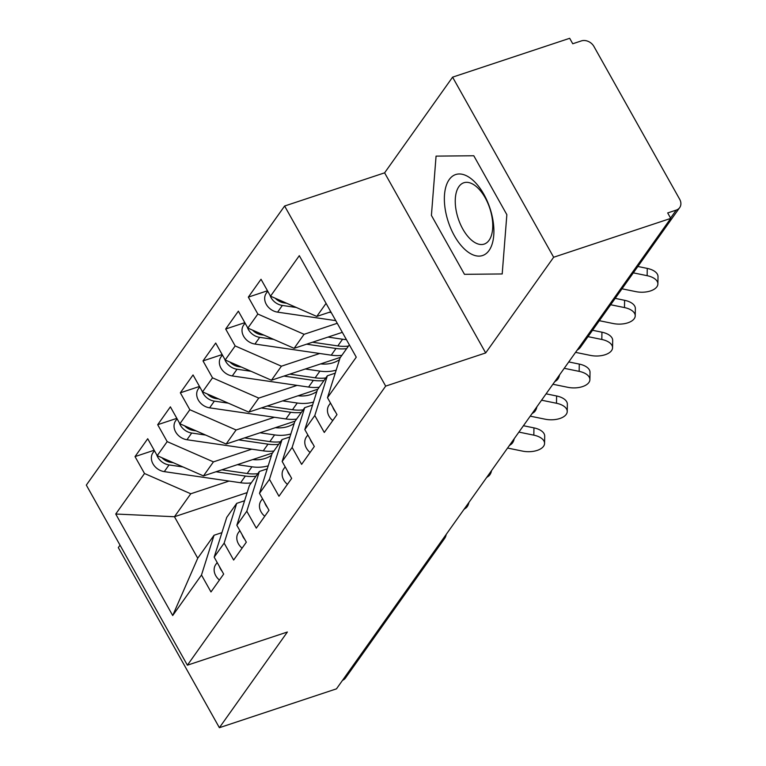 <?xml version="1.0" encoding="UTF-8"?>
<svg xmlns="http://www.w3.org/2000/svg" width="766" height="766" viewBox="0 0 766 766"><rect width="100%" height="100%" fill="white"/><g stroke="black" fill="none" stroke-linecap="round" stroke-linejoin="round"><path stroke-width="1.15" d="M452.591 77.155L384.609 172.838L485.673 352.935L553.655 257.252L452.591 77.155L569.684 38.3L572.748 43.758L581.308 40.924A9.853 7.909 35.4 0 1 593.918 46.448L679.672 199.256A9.853 7.909 35.4 0 1 679.681 207.615L580.59 347.075A9.853 7.909 35.4 0 1 577.698 349.353M120.042 545.181L118.318 547.604L219.382 727.7L336.475 688.845L670.748 218.396L553.655 257.252M284.617 206.016L86.319 485.098L187.383 665.185L385.681 386.112L284.617 206.016L384.609 172.838M247.15 492.615L174.457 516.734L197.733 558.213L172.704 615.529L201.487 575.027L210.976 591.946L223.672 574.079L214.174 557.16L224.141 543.132L233.64 560.042L246.326 542.184L236.838 525.265L246.805 511.228L256.304 528.147L268.99 510.29L259.502 493.371L269.469 479.334L278.968 496.253L291.655 478.396L282.166 461.477L292.133 447.44L301.622 464.359L314.319 446.501L304.82 429.582L314.797 415.545L324.286 432.464L336.983 414.607L327.484 397.688L356.267 357.176L299.305 255.672L270.522 296.174L261.024 279.264L248.337 297.122L257.836 314.041L247.858 328.078L238.37 311.159L225.673 329.016L235.172 345.935L225.194 359.972L215.706 343.053L203.009 360.91L212.508 377.83L202.53 391.866L193.042 374.947L180.345 392.805L189.844 409.724L179.876 423.761L170.378 406.842L157.691 424.699L167.179 441.618L157.212 455.655L147.714 438.736L135.027 456.593L154.177 450.245M172.704 615.529L115.733 514.024L144.515 473.512L135.027 456.593M272.476 453.012L203.459 475.916L213.436 461.879L251.727 449.173M157.212 455.655L203.459 475.916M167.179 441.618L213.436 461.879M197.733 558.213L214.049 535.252L221.92 532.638M201.487 575.027L214.049 535.252M295.14 421.118L226.123 444.021L236.091 429.985L274.391 417.279M179.876 423.761L226.123 444.021M189.844 409.724L236.091 429.985M214.174 557.16L226.736 517.385L236.704 503.358L244.584 500.744M224.141 543.132L236.704 503.358M317.804 389.224L248.787 412.118L258.755 398.09L297.055 385.384M202.53 391.866L248.787 412.118M212.508 377.83L258.755 398.09M236.838 525.265L249.4 485.491L259.368 471.463L267.248 468.849M246.805 511.228L259.368 471.463M340.468 357.329L271.451 380.223L281.419 366.196L319.719 353.49M225.194 359.972L271.451 380.223M235.172 345.935L281.419 366.196M259.502 493.371L272.064 453.596L282.032 439.569L289.912 436.955M269.469 479.334L282.032 439.569M342.325 332.339L294.115 348.329L304.083 334.302L337.251 323.29M247.858 328.078L294.115 348.329M257.836 314.041L304.083 334.302M282.166 461.477L294.728 421.702L304.696 407.665L312.566 405.061M292.133 447.44L304.696 407.665M670.576 218.08L676.244 210.104L667.693 212.938L670.748 218.396M676.244 210.104A9.853 7.909 35.4 0 0 679.681 207.615M330.797 311.781L316.77 316.435L326.067 303.365M270.522 296.174L316.77 316.435M304.82 429.582L317.383 389.808L327.36 375.771L335.23 373.166M314.797 415.545L327.36 375.771M441.609 540.882A9.853 7.909 -144.6 0 0 444.5 538.613L345.409 678.073A9.853 7.909 -144.6 0 1 342.517 680.342M485.673 352.935L385.681 386.112M219.382 727.7L287.374 632.017L187.383 665.185M464.474 274.324L502.199 273.96L506.853 214.681L473.79 155.757L436.065 156.12L431.411 215.399L464.474 274.324L431.411 215.399L436.065 156.12L473.79 155.757L506.853 214.681L502.199 273.96L464.474 274.324M229.072 481.067L190.772 493.773L174.457 516.734L115.733 514.024M327.484 397.688L340.047 357.913L349.344 344.834M144.515 473.512L190.772 493.773M248.337 297.122L267.487 290.764M559.515 374.957A9.853 9.853 0 0 1 557.811 379.132A9.853 7.909 -144.6 0 1 557.6 379.419A9.853 7.909 -144.6 0 1 554.929 381.411M225.673 329.016L244.823 322.658M203.009 360.91L222.159 354.562M180.345 392.805L199.495 386.457M157.691 424.699L176.831 418.351M536.851 406.851A9.853 9.853 0 0 1 535.147 411.026A9.853 7.909 -144.6 0 1 534.936 411.313A9.853 7.909 -144.6 0 1 532.265 413.305M514.187 438.746A9.853 9.853 0 0 1 512.483 442.92A9.853 7.909 -144.6 0 1 512.272 443.208A9.853 7.909 -144.6 0 1 509.601 445.199M491.523 470.64A9.853 9.853 0 0 1 489.819 474.815A9.853 7.909 -144.6 0 1 489.608 475.102A9.853 7.909 -144.6 0 1 486.937 477.094M468.859 502.534A9.853 9.853 0 0 1 467.164 506.719A9.853 7.909 -144.6 0 1 466.944 506.996A9.853 7.909 -144.6 0 1 464.273 508.988M332.77 407.1A13.127 10.542 35.4 0 0 333.832 409.513A13.127 10.542 35.4 0 0 335.393 411.773M332.741 420.563A13.127 10.542 -144.6 0 1 329.074 416.216A13.127 10.542 -144.6 0 1 329.064 405.061L330.491 403.05M647.27 268.406A16.412 8.57 1 0 1 658.013 276.66L657.889 283.937A16.412 8.57 -179 0 0 647.136 275.683L647.27 268.406L637.858 266.472M621.992 288.801L635.809 291.626A16.412 8.57 -179 0 0 657.889 283.937M633.329 272.849L647.136 275.683M267.727 291.195L266.29 293.206A13.127 10.542 35.4 0 0 266.3 304.361A13.127 10.542 35.4 0 0 277.598 312.145L335.757 320.628M296.346 307.492L282.357 305.452A13.127 10.542 -144.6 0 1 271.059 297.668A13.127 10.542 -144.6 0 1 269.996 295.245M286.714 303.269L284.167 302.896A13.127 10.542 -144.6 0 1 275.214 298.233M331.238 312.576L329.275 312.289M310.106 438.995A13.127 10.542 35.4 0 0 311.168 441.417A13.127 10.542 35.4 0 0 312.729 443.667M310.086 452.457A13.127 10.542 -144.6 0 1 306.41 448.11A13.127 10.542 -144.6 0 1 306.4 436.955L307.827 434.944M624.606 300.301A16.412 8.57 1 0 1 635.349 308.554L635.225 315.831A16.412 8.57 -179 0 0 624.482 307.578L624.606 300.301L615.194 298.367M599.338 320.695L613.145 323.52A16.412 8.57 -179 0 0 635.225 315.831M610.665 304.744L624.482 307.578M287.442 470.889A13.127 10.542 35.4 0 0 288.504 473.311A13.127 10.542 35.4 0 0 290.065 475.562M287.422 484.351A13.127 10.542 -144.6 0 1 283.746 480.004A13.127 10.542 -144.6 0 1 283.736 468.849L285.172 466.839M601.942 332.195A16.412 8.57 1 0 1 612.685 340.449L612.561 347.726A16.412 8.57 -179 0 0 601.817 339.472L601.942 332.195L592.53 330.27M575.563 352.36L590.481 355.414A16.412 8.57 -179 0 0 612.561 347.726M588.001 336.638L601.817 339.472M264.777 502.783A13.127 10.542 35.4 0 0 265.84 505.206A13.127 10.542 35.4 0 0 267.401 507.456M264.758 516.246A13.127 10.542 -144.6 0 1 261.082 511.899A13.127 10.542 -144.6 0 1 261.072 500.744L262.508 498.733M579.278 364.089A16.412 8.57 1 0 1 590.021 372.343L589.897 379.62A16.412 8.57 -179 0 0 579.153 371.366L579.278 364.089L568.765 361.935M552.899 384.254L567.817 387.309A16.412 8.57 -179 0 0 589.897 379.62M564.236 368.312L579.153 371.366M242.113 534.678A13.127 10.542 35.4 0 0 243.176 537.1A13.127 10.542 35.4 0 0 244.737 539.36M242.094 548.15A13.127 10.542 -144.6 0 1 238.418 543.793A13.127 10.542 -144.6 0 1 238.408 532.638L239.844 530.627M556.614 395.984A16.412 8.57 1 0 1 567.357 404.237L567.233 411.514A16.412 8.57 -179 0 0 556.489 403.261L556.614 395.984L546.101 393.829M530.235 416.158L545.162 419.203A16.412 8.57 -179 0 0 567.233 411.514M541.572 400.206L556.489 403.261M245.063 323.089L243.626 325.1A13.127 10.542 35.4 0 0 243.636 336.255A13.127 10.542 35.4 0 0 254.934 344.049L331.247 355.165A41.364 33.216 35.4 0 0 341.875 355.338M273.692 339.386L259.693 337.346A13.127 10.542 -144.6 0 1 248.395 329.562A13.127 10.542 -144.6 0 1 247.332 327.139M348.453 346.088A41.364 33.216 -144.6 0 1 337.816 345.916L312.509 342.23M327.992 337.088L342.574 339.223A41.364 33.216 35.4 0 0 346.404 339.606M264.05 335.163L261.512 334.799A13.127 10.542 -144.6 0 1 252.55 330.127M346.634 348.635A41.364 33.216 -144.6 0 1 336.006 348.473L306.611 344.183M222.399 354.984L220.962 356.994A13.127 10.542 35.4 0 0 220.981 368.149A13.127 10.542 35.4 0 0 232.27 375.943L308.583 387.06A41.364 33.216 35.4 0 0 319.221 387.232M251.028 371.28L237.029 369.241A13.127 10.542 -144.6 0 1 225.74 361.456A13.127 10.542 -144.6 0 1 224.668 359.034M320.676 363.898A32.823 26.36 35.4 0 0 339.51 359.618M325.789 377.983A41.364 33.216 -144.6 0 1 315.152 377.81L289.845 374.124M305.328 368.992L319.92 371.117A41.364 33.216 35.4 0 0 336.188 370.141M241.395 367.058L238.848 366.694A13.127 10.542 -144.6 0 1 229.886 362.021M323.98 380.539A41.364 33.216 -144.6 0 1 313.342 380.367L283.947 376.077M199.734 386.878L198.308 388.889A13.127 10.542 35.4 0 0 198.317 400.043A13.127 10.542 35.4 0 0 209.606 407.838L285.919 418.954A41.364 33.216 35.4 0 0 296.557 419.126M228.364 403.175L214.365 401.135A13.127 10.542 -144.6 0 1 203.076 393.351A13.127 10.542 -144.6 0 1 202.013 390.928M298.012 395.792A32.823 26.36 35.4 0 0 316.846 391.512M303.125 409.877A41.364 33.216 -144.6 0 1 292.497 409.705L267.181 406.018M282.664 400.886L297.256 403.012A41.364 33.216 35.4 0 0 313.524 402.035M218.731 398.952L216.184 398.588A13.127 10.542 -144.6 0 1 207.222 393.916M301.316 412.434A41.364 33.216 -144.6 0 1 290.678 412.261L261.283 407.972M177.07 418.772L175.644 420.793A13.127 10.542 35.4 0 0 175.653 431.938A13.127 10.542 35.4 0 0 186.952 439.732L263.255 450.848A41.364 33.216 35.4 0 0 273.893 451.021M205.7 435.069L191.711 433.029A13.127 10.542 -144.6 0 1 180.412 425.245A13.127 10.542 -144.6 0 1 179.349 422.822M275.348 427.687A32.823 26.36 35.4 0 0 294.182 423.406M280.461 441.771A41.364 33.216 -144.6 0 1 269.833 441.599L244.517 437.913M260 432.78L274.592 434.906A41.364 33.216 35.4 0 0 290.86 433.929M196.067 430.856L193.52 430.482A13.127 10.542 -144.6 0 1 184.568 425.81M278.652 444.328A41.364 33.216 -144.6 0 1 268.014 444.156L238.628 439.866M489.034 250.52A42.676 21.917 -108.4 0 0 483.863 194.315A42.676 21.917 -108.4 0 0 449.221 179.57A42.676 21.917 -108.4 0 0 454.401 235.775A42.676 21.917 -108.4 0 0 489.034 250.52M489.072 240.285A32.306 16.593 -108.4 0 0 487.674 202.789A32.306 16.593 -108.4 0 0 463.832 182.758A32.306 16.593 -108.4 0 0 458.93 186.569A32.306 16.593 -108.4 0 0 460.328 224.055A32.306 16.593 -108.4 0 0 484.179 244.095A32.306 16.593 -108.4 0 0 489.072 240.285M219.449 566.572A13.127 10.542 35.4 0 0 220.522 568.994A13.127 10.542 35.4 0 0 222.083 571.254M219.43 580.044A13.127 10.542 -144.6 0 1 215.763 575.687A13.127 10.542 -144.6 0 1 215.744 564.542L217.18 562.522M533.95 427.878A16.412 8.57 1 0 1 544.703 436.132L544.569 443.409A16.412 8.57 -179 0 0 533.825 435.155L533.95 427.878L523.437 425.724M507.58 448.053L522.498 451.107A16.412 8.57 -179 0 0 544.569 443.409M518.908 432.101L533.825 435.155M154.416 450.667L152.98 452.687A13.127 10.542 35.4 0 0 152.989 463.842A13.127 10.542 35.4 0 0 164.288 471.626L240.601 482.743A41.364 33.216 35.4 0 0 251.229 482.915M183.036 466.963L169.047 464.924A13.127 10.542 -144.6 0 1 157.748 457.139A13.127 10.542 -144.6 0 1 156.685 454.717M252.684 459.581A32.823 26.36 35.4 0 0 271.518 455.301M257.797 473.666A41.364 33.216 -144.6 0 1 247.169 473.493L221.862 469.807M237.336 464.675L251.928 466.8A41.364 33.216 35.4 0 0 268.205 465.824M173.403 462.75L170.856 462.377A13.127 10.542 -144.6 0 1 161.904 457.704M255.988 476.222A41.364 33.216 -144.6 0 1 245.359 476.05L215.964 471.76M284.167 302.896L284.569 302.331M277.598 312.145L282.357 305.452M337.816 345.916L342.574 339.223M261.512 334.799L261.915 334.225M331.247 355.165L336.006 348.473M254.934 344.049L259.693 337.346M315.152 377.81L319.92 371.117M238.848 366.694L239.251 366.119M308.583 387.06L313.342 380.367M232.27 375.943L237.029 369.241M292.497 409.705L297.256 403.012M216.184 398.588L216.587 398.014M285.919 418.954L290.678 412.261M209.606 407.838L214.365 401.135M269.833 441.599L274.592 434.906M193.52 430.482L193.922 429.918M263.255 450.848L268.014 444.156M186.952 439.732L191.711 433.029M247.169 473.493L251.928 466.8M170.856 462.377L171.258 461.812M240.601 482.743L245.359 476.05M164.288 471.626L169.047 464.924M577.2 350.062A9.853 9.853 0 0 0 580.59 347.075M554.527 381.966L557.6 379.419M531.872 413.86L534.936 411.313M509.208 445.755L512.272 443.208M486.544 477.649L489.608 475.102M444.5 538.613A9.853 9.853 0 0 0 446.195 534.429M463.88 509.543L466.944 506.996"/></g></svg>
